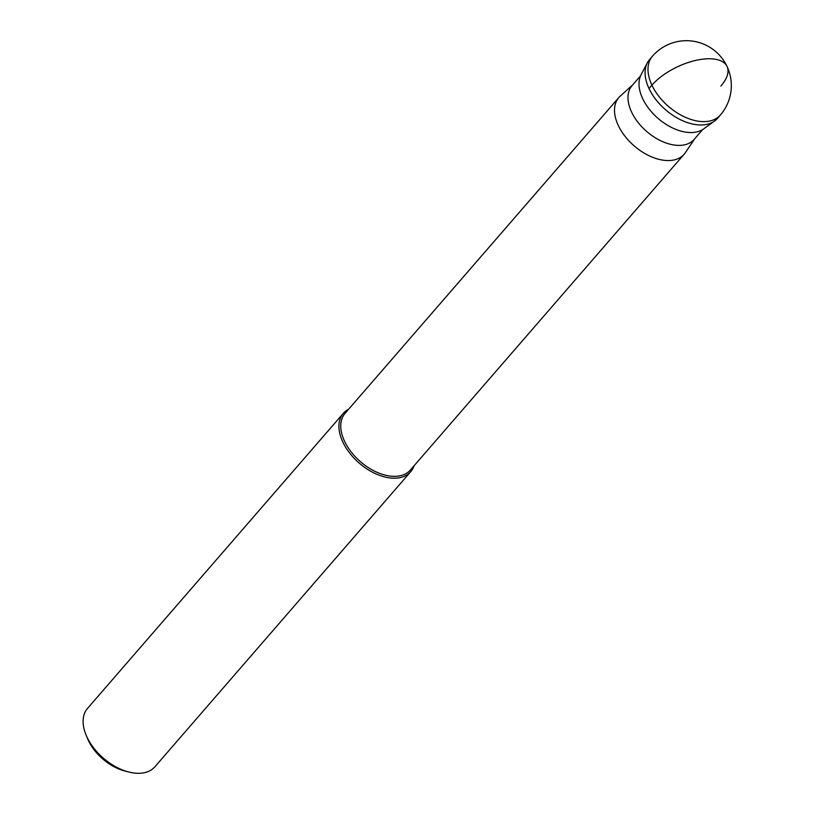 <?xml version="1.0" encoding="UTF-8"?>
<svg xmlns="http://www.w3.org/2000/svg" width="814" height="814" viewBox="0 0 814 814"><rect width="100%" height="100%" fill="white"/><g stroke="black" fill="none" stroke-linecap="round" stroke-linejoin="round"><path stroke-width="1.22" d="M720.349 115.049L717.439 118.406A44.923 27.473 -139.1 0 1 700.447 124.98A44.923 27.473 -139.1 0 1 655.921 99.654A44.923 27.473 -139.1 0 1 649.552 59.554L652.462 56.197A44.923 27.473 40.9 0 0 658.831 96.296A44.923 27.473 40.9 0 0 703.357 121.632A44.923 27.473 40.9 0 0 720.349 115.049A44.923 44.923 0 0 0 686.985 40.7A44.923 44.923 0 0 0 652.462 56.197M714.519 121.072L703.642 128.917A41.809 25.57 -139.1 0 1 690.537 132.56A41.809 25.57 -139.1 0 1 650.956 111.253A41.809 25.57 -139.1 0 1 641.106 74.705L647.334 62.82A44.923 27.473 40.9 0 0 657.905 102.096A44.923 27.473 40.9 0 0 700.447 124.98A44.923 27.473 40.9 0 0 714.519 121.072A44.923 27.473 40.9 0 0 718.793 116.626M651.119 57.967A44.923 27.473 40.9 0 0 647.334 62.82M702.686 129.548L694.169 139.387A41.076 25.122 -139.1 0 1 678.622 145.401A41.076 25.122 -139.1 0 1 637.911 122.242A41.076 25.122 -139.1 0 1 632.091 85.572L640.618 75.733M632.702 84.86L620.197 96.174A43.234 26.445 40.9 0 0 618.813 97.578A43.234 26.445 40.9 0 0 624.938 136.182A43.234 26.445 40.9 0 0 667.795 160.562A43.234 26.445 40.9 0 0 684.157 154.222A43.234 26.445 40.9 0 0 685.357 152.666L694.78 138.675M684.157 154.222L410.409 470.004A43.234 26.445 -139.1 0 1 394.037 476.343A43.234 26.445 -139.1 0 1 351.19 451.963A43.234 26.445 -139.1 0 1 345.065 413.359L618.813 97.578M348.707 409.157A44.577 27.259 40.9 0 0 343.366 413.288A44.577 27.259 40.9 0 0 349.674 453.072A44.577 27.259 40.9 0 0 393.854 478.205A44.577 27.259 40.9 0 0 410.724 471.682A44.577 27.259 40.9 0 0 414.051 465.801M410.724 471.682L154.904 766.768A44.577 27.259 -139.1 0 1 138.034 773.3A44.577 27.259 -139.1 0 1 128.795 772.018A44.577 27.259 -139.1 0 1 86.05 734.961A44.577 27.259 -139.1 0 1 87.546 708.373L343.366 413.288M128.795 772.018L124.929 771.031A38.96 23.82 -139.1 0 1 87.576 738.654L86.05 734.961M720.889 86.06A44.923 20.838 154.8 0 0 709.696 58.761A44.923 20.838 154.8 0 0 651.933 85.175L649.023 88.533"/></g></svg>
